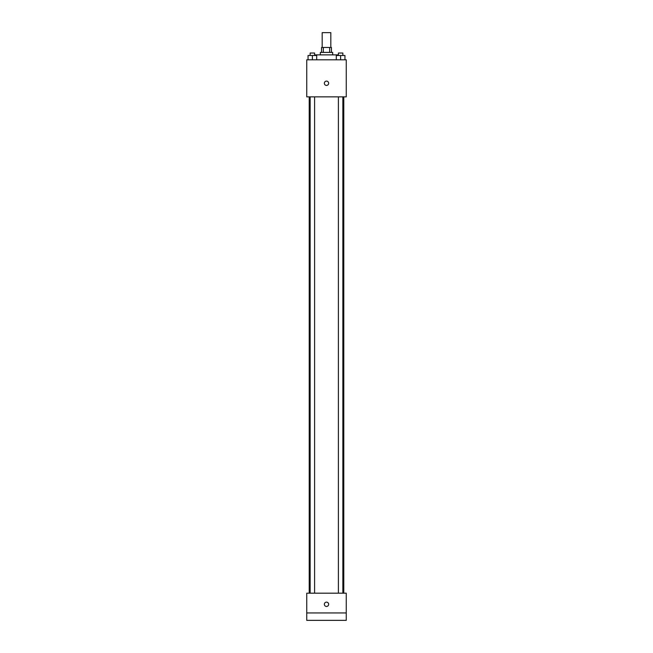 <?xml version="1.0" encoding="UTF-8"?>
<svg xmlns="http://www.w3.org/2000/svg" width="653" height="653" viewBox="0 0 653 653"><rect width="100%" height="100%" fill="white"/><g stroke="black" fill="none" stroke-linecap="round" stroke-linejoin="round"><path stroke-width="0.98" d="M330.818 47.465L330.818 32.65L322.182 32.65L322.182 47.465M323.333 52.403L323.333 47.465L321.562 47.465L321.562 52.403M323.333 47.465L331.438 47.465L331.438 52.403M329.667 52.403L329.667 47.465M320.329 54.876L320.329 52.403L332.671 52.403L332.671 54.876M337.609 55.489L337.609 54.876L315.391 54.876L315.391 55.489M306.747 59.815L346.253 59.815L346.253 96.856L306.747 96.856L306.747 59.815M326.5 85.429A2.163 2.163 0 0 1 324.631 82.188A2.163 2.163 0 0 1 328.369 82.188A2.163 2.163 0 0 1 326.5 85.429M306.747 593.185L346.253 593.185L346.253 620.35L306.747 620.35L306.747 593.185M326.5 606.457A2.163 2.163 0 0 1 324.631 603.217A2.163 2.163 0 0 1 328.369 603.217A2.163 2.163 0 0 1 326.5 606.457M306.747 612.938L346.253 612.938M336.303 59.815L336.303 55.489L344.947 55.489L344.947 59.815L344.947 55.489M340.621 59.815L340.621 55.489M342.849 55.489L342.849 53.024L338.401 53.024L338.401 55.489M308.053 59.815L308.053 55.489L316.697 55.489L316.697 59.815L316.697 55.489M312.379 59.815L312.379 55.489M314.599 55.489L314.599 53.024L310.151 53.024L310.151 55.489M343.788 593.185L343.788 96.856M309.212 593.185L309.212 96.856M338.401 96.856L338.401 593.185M342.849 96.856L342.849 593.185M314.599 593.185L314.599 96.856M310.151 593.185L310.151 96.856"/></g></svg>
